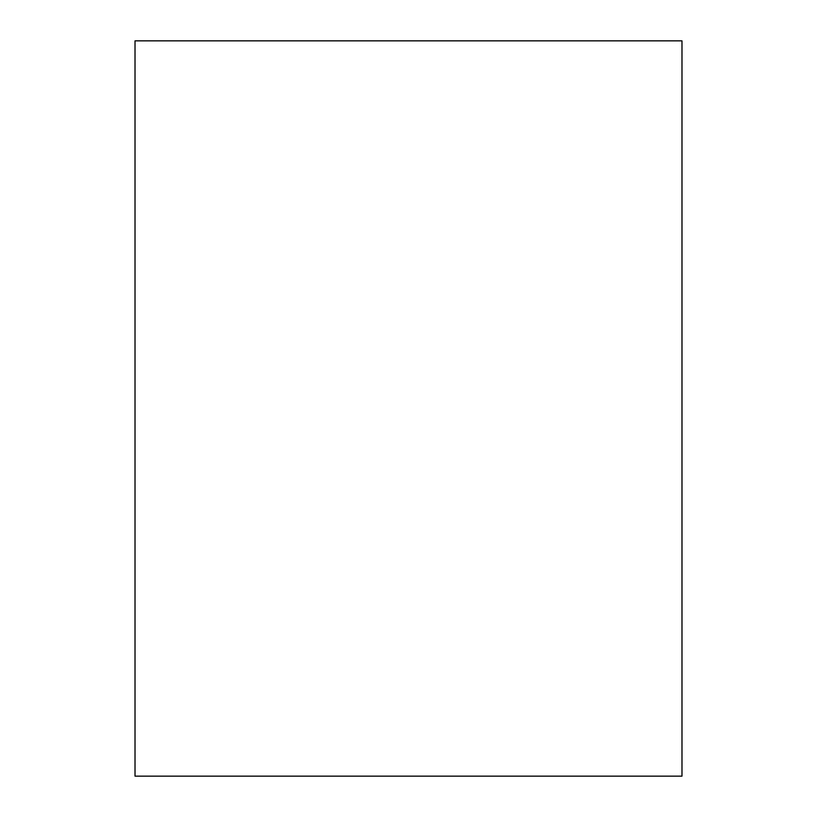 <?xml version="1.0" encoding="UTF-8"?>
<svg xmlns="http://www.w3.org/2000/svg" width="817" height="817" viewBox="0 0 817 817"><rect width="100%" height="100%" fill="white"/><g stroke="black" fill="none" stroke-linecap="round" stroke-linejoin="round"><path stroke-width="1.23" d="M135.019 776.15L135.019 40.85L681.981 40.85L681.981 776.15L135.019 776.15"/></g></svg>

